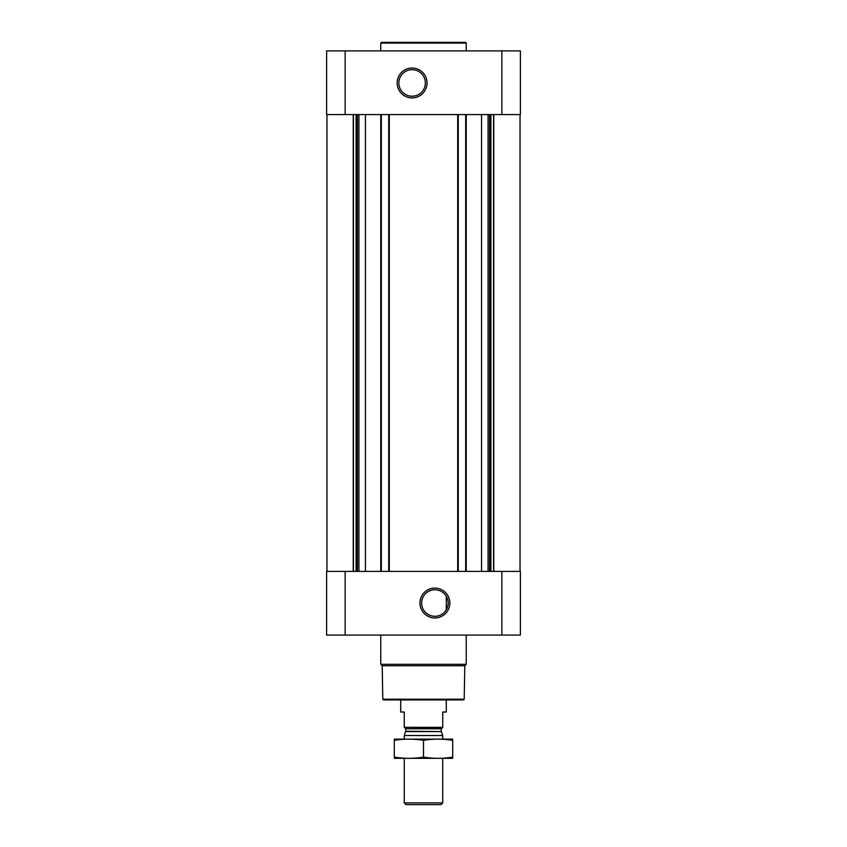 <?xml version="1.0" encoding="UTF-8"?>
<svg xmlns="http://www.w3.org/2000/svg" width="847" height="847" viewBox="0 0 847 847"><rect width="100%" height="100%" fill="white"/><g stroke="black" fill="none" stroke-linecap="round" stroke-linejoin="round"><path stroke-width="1.27" d="M434.903 589.756A13.277 13.277 0 0 1 446.39 609.671A13.277 13.277 0 0 1 423.405 609.671A13.277 13.277 0 0 1 434.903 589.756M446.295 609.829L446.295 596.235L446.295 609.829M345.131 50.894L326.614 50.894L326.614 114.589L345.131 114.589L345.131 50.894L520.386 50.894L520.386 114.589L345.131 114.589M520.386 635.091L326.614 635.091L326.614 571.397L520.386 571.397L520.386 635.091M365.438 114.589L365.438 571.397M481.562 114.589L481.562 571.397M434.903 588.104A14.928 14.928 0 0 1 447.83 610.496A14.928 14.928 0 0 1 421.965 610.496A14.928 14.928 0 0 1 434.903 588.104M465.681 114.589L465.681 571.397M458.269 114.589L458.269 571.397M388.731 114.589L388.731 571.397M381.319 114.589L381.319 571.397M412.097 68.025A14.928 14.928 0 0 1 425.035 90.428A14.928 14.928 0 0 1 399.17 90.428A14.928 14.928 0 0 1 412.097 68.025M464.209 699.209L382.791 699.209L383.5 699.918L463.5 699.918L464.209 699.209L464.791 665.753L466.242 664.302L466.242 635.091M382.791 699.209L382.209 665.753L464.791 665.753M382.209 665.753L380.758 664.302L466.242 664.302M380.758 664.302L380.758 635.091M380.758 50.894L380.758 43.059L466.242 43.059L466.242 50.894M380.758 43.059L381.468 42.35L465.532 42.35L466.242 43.059M412.097 69.687A13.277 13.277 0 0 1 423.595 89.591A13.277 13.277 0 0 1 400.61 89.591A13.277 13.277 0 0 1 412.097 69.687M442.737 727.308L404.263 727.308L442.737 727.711L442.737 712.031L446.295 712.031L446.295 699.918M404.263 727.308L404.263 712.031L400.705 712.031L400.705 699.918M442.737 802.903L404.263 802.903L406.009 804.65L440.991 804.65L442.737 802.903L442.737 758.34M404.263 739.103L404.263 735.524L442.737 735.524L442.737 739.103M404.263 802.903L404.263 758.34M404.697 727.711L405.755 728.78L405.755 731.226L404.263 735.524M394.289 758.319L452.711 758.319M452.711 757.112C452.711 758.7 452.711 758.7 452.711 757.112C442.97 758.711 433.24 758.711 423.5 757.112C413.76 758.711 404.03 758.711 394.289 757.112C394.289 758.7 394.289 758.7 394.289 757.112L394.289 740.342C394.289 738.743 394.289 738.743 394.289 740.342C404.03 738.743 413.76 738.743 423.5 740.342C433.24 738.743 442.97 738.743 452.711 740.342C452.711 738.743 452.711 738.743 452.711 740.342L452.711 757.112M423.5 757.112L423.5 740.342M394.289 739.124L452.711 739.124M380.758 114.589L380.758 571.397M389.302 114.589L389.302 571.397M457.698 114.589L457.698 571.397M466.242 114.589L466.242 571.397M501.869 635.091L501.869 571.397M345.131 635.091L345.131 571.397M493.769 114.589L493.769 571.397M493.547 114.589L493.547 571.397M490.9 114.589L490.9 571.397M490.402 114.589L490.402 571.397M489.577 114.589L489.577 571.397M488.063 114.589L488.063 571.397M358.937 114.589L358.937 571.397M357.423 114.589L357.423 571.397M356.598 114.589L356.598 571.397M356.1 114.589L356.1 571.397M353.453 114.589L353.453 571.397M353.231 114.589L353.231 571.397M501.869 114.589L501.869 50.894M405.692 731.586L441.308 731.586L442.737 735.524M405.755 731.226L441.308 731.586M405.755 728.78L441.245 728.78L442.303 727.711M520.037 114.589L520.037 571.397M326.963 114.589L326.963 571.397M441.245 731.226L441.245 728.78"/></g></svg>
